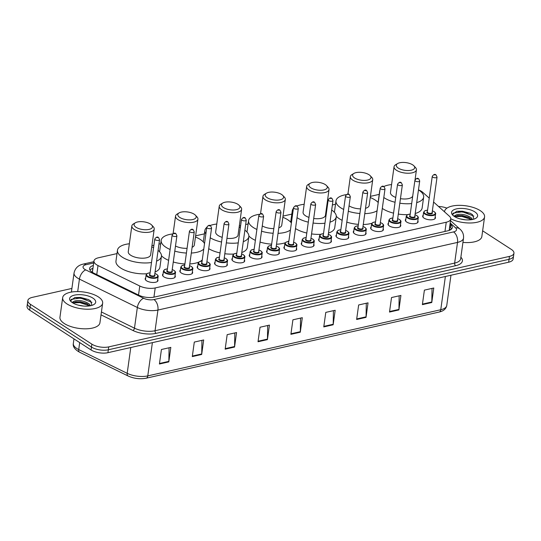 <?xml version="1.0" encoding="UTF-8"?>
<svg xmlns="http://www.w3.org/2000/svg" width="541" height="541" viewBox="0 0 541 541"><rect width="100%" height="100%" fill="white"/><g stroke="black" fill="none" stroke-linecap="round" stroke-linejoin="round"><path stroke-width="0.81" d="M417.841 220.823A6.458 2.705 -172.1 0 1 418.112 221.81A6.458 2.705 -172.1 0 1 413.655 223.744A6.458 2.705 -172.1 0 1 406.71 222.053A6.458 2.705 -172.1 0 1 405.324 220.038A6.458 2.705 -172.1 0 1 405.851 219.159M400.502 224.738A6.458 2.705 -172.1 0 1 400.773 225.725A6.458 2.705 -172.1 0 1 396.316 227.66A6.458 2.705 -172.1 0 1 389.364 225.969A6.458 2.705 -172.1 0 1 387.978 223.954A6.458 2.705 -172.1 0 1 388.512 223.075M383.156 228.654A6.458 2.705 -172.1 0 1 383.427 229.641A6.458 2.705 -172.1 0 1 378.971 231.575A6.458 2.705 -172.1 0 1 372.025 229.884A6.458 2.705 -172.1 0 1 370.639 227.869A6.458 2.705 -172.1 0 1 371.167 226.99M365.817 232.569A6.458 2.705 -172.1 0 1 366.088 233.556A6.458 2.705 -172.1 0 1 361.631 235.497A6.458 2.705 -172.1 0 1 354.68 233.8A6.458 2.705 -172.1 0 1 353.293 231.785A6.458 2.705 -172.1 0 1 353.821 230.906M348.472 236.485A6.458 2.705 -172.1 0 1 348.742 237.472A6.458 2.705 -172.1 0 1 344.286 239.413A6.458 2.705 -172.1 0 1 337.341 237.715A6.458 2.705 -172.1 0 1 335.954 235.7A6.458 2.705 -172.1 0 1 336.482 234.821M331.126 240.4A6.458 2.705 -172.1 0 1 331.396 241.394A6.458 2.705 -172.1 0 1 326.94 243.328A6.458 2.705 -172.1 0 1 319.995 241.638A6.458 2.705 -172.1 0 1 318.608 239.616A6.458 2.705 -172.1 0 1 319.136 238.737M313.787 244.316A6.458 2.705 -172.1 0 1 314.057 245.31A6.458 2.705 -172.1 0 1 309.601 247.244A6.458 2.705 -172.1 0 1 302.649 245.553A6.458 2.705 -172.1 0 1 301.263 243.531A6.458 2.705 -172.1 0 1 301.797 242.652M296.441 248.231A6.458 2.705 -172.1 0 1 296.711 249.225A6.458 2.705 -172.1 0 1 292.255 251.159A6.458 2.705 -172.1 0 1 285.31 249.469A6.458 2.705 -172.1 0 1 283.924 247.447A6.458 2.705 -172.1 0 1 284.451 246.568M279.102 252.153A6.458 2.705 -172.1 0 1 279.372 253.141A6.458 2.705 -172.1 0 1 274.916 255.075A6.458 2.705 -172.1 0 1 267.964 253.384A6.458 2.705 -172.1 0 1 266.578 251.362A6.458 2.705 -172.1 0 1 267.112 250.483M261.756 256.069A6.458 2.705 -172.1 0 1 262.027 257.056A6.458 2.705 -172.1 0 1 257.57 258.99A6.458 2.705 -172.1 0 1 250.625 257.3A6.458 2.705 -172.1 0 1 249.239 255.278A6.458 2.705 -172.1 0 1 249.766 254.405M244.417 259.984A6.458 2.705 -172.1 0 1 244.688 260.972A6.458 2.705 -172.1 0 1 240.231 262.906A6.458 2.705 -172.1 0 1 233.279 261.215A6.458 2.705 -172.1 0 1 231.893 259.193A6.458 2.705 -172.1 0 1 232.42 258.321M227.071 263.9A6.458 2.705 -172.1 0 1 227.342 264.887A6.458 2.705 -172.1 0 1 222.885 266.821A6.458 2.705 -172.1 0 1 215.94 265.131A6.458 2.705 -172.1 0 1 214.554 263.115A6.458 2.705 -172.1 0 1 215.081 262.236M209.725 267.815A6.458 2.705 -172.1 0 1 209.996 268.803A6.458 2.705 -172.1 0 1 205.539 270.737A6.458 2.705 -172.1 0 1 198.594 269.046A6.458 2.705 -172.1 0 1 197.208 267.031A6.458 2.705 -172.1 0 1 197.736 266.152M192.386 271.731A6.458 2.705 -172.1 0 1 192.657 272.718A6.458 2.705 -172.1 0 1 188.2 274.652A6.458 2.705 -172.1 0 1 181.249 272.962A6.458 2.705 -172.1 0 1 179.862 270.946A6.458 2.705 -172.1 0 1 180.396 270.067M175.041 275.646A6.458 2.705 -172.1 0 1 175.311 276.634A6.458 2.705 -172.1 0 1 170.855 278.568A6.458 2.705 -172.1 0 1 163.909 276.877A6.458 2.705 -172.1 0 1 162.523 274.862A6.458 2.705 -172.1 0 1 163.051 273.983M157.702 279.562A6.458 2.705 -172.1 0 1 157.972 280.549A6.458 2.705 -172.1 0 1 153.516 282.483A6.458 2.705 -172.1 0 1 146.564 280.793A6.458 2.705 -172.1 0 1 145.177 278.777A6.458 2.705 -172.1 0 1 145.712 277.898M435.187 216.907A6.458 2.705 -172.1 0 1 435.458 217.895A6.458 2.705 -172.1 0 1 431.001 219.829A6.458 2.705 -172.1 0 1 424.056 218.138A6.458 2.705 -172.1 0 1 422.663 216.123A6.458 2.705 -172.1 0 1 423.197 215.244M429.236 198.141L422.663 192.251A12.105 5.079 7.9 0 0 421.507 191.372A12.105 5.079 7.9 0 0 418.47 189.877A22.195 9.312 -172.1 0 1 418.883 190.168A22.195 9.312 -172.1 0 1 423.65 197.107A22.195 9.312 -172.1 0 1 416.698 202.625M92.565 271.413L92.525 272.955M449.186 230.412A12.105 9.332 -48.1 0 0 449.158 230.405L450.741 219.037A12.105 5.079 7.9 0 0 449.3 216.13L433.584 202.036M117.005 253.587L98.476 257.766A12.105 5.079 7.9 0 0 93.972 260.958A12.105 5.079 7.9 0 0 98.016 265.557L139.774 286.02A12.105 5.079 7.9 0 0 155.213 287.94L446.244 222.229A12.105 5.079 7.9 0 0 450.741 219.037M379.214 194.375L370.423 196.363M335.515 204.248L332.384 204.951M327.332 206.094L326.717 206.229M291.809 214.114L283.017 216.096M248.109 223.981L245.668 224.529M240.617 225.671L239.318 225.969M204.41 233.847L195.612 235.835M160.704 243.714L158.953 244.113M153.908 245.249L151.913 245.702M482.64 230.818L511.353 249.428A12.105 5.079 -172.1 0 1 513.95 253.208A12.105 5.079 -172.1 0 1 509.446 256.4L108.741 346.882A12.105 5.079 -172.1 0 1 91.862 344.144L30.458 304.333A12.105 5.079 -172.1 0 1 27.855 300.553A12.105 5.079 -172.1 0 1 32.359 297.361L71.899 288.434M438.514 206.459A12.105 5.079 -172.1 0 1 446.934 208.129M27.855 300.553L27.05 306.355A12.105 5.079 -172.1 0 0 29.647 310.142L91.057 349.953A12.105 5.079 -172.1 0 0 107.936 352.685L508.641 262.209A12.105 5.079 -172.1 0 0 513.145 259.017L513.544 256.116A12.105 5.079 -172.1 0 1 509.047 259.301L108.342 349.784A12.105 5.079 -172.1 0 1 91.463 347.052L30.053 307.241A12.105 5.079 -172.1 0 1 27.456 303.454A12.105 5.079 -172.1 0 0 30.053 307.241L91.463 347.052A12.105 5.079 -172.1 0 0 108.342 349.784L509.047 259.301A12.105 5.079 -172.1 0 0 513.544 256.116L513.95 253.208M93.343 265.482A12.105 5.079 7.9 0 0 89.61 268.478A12.105 5.079 7.9 0 0 93.654 273.07L138.767 295.176A12.105 5.079 7.9 0 0 154.205 297.104L447.779 230.811A12.105 5.079 7.9 0 0 452.283 227.619A12.105 5.079 7.9 0 0 450.842 224.711L450.051 224.008M89.921 270A12.105 5.079 -172.1 0 1 92.944 268.383M449.652 226.909L450.437 227.612A12.105 5.079 -172.1 0 1 451.573 228.999M225.157 349.168L227.173 334.656L236.559 332.539L234.551 347.052L225.157 349.168M192.285 356.593L194.3 342.081L203.693 339.958L201.678 354.47L192.285 356.593M159.419 364.012L161.428 349.5L170.821 347.383L168.806 361.895L159.419 364.012M323.768 326.906L325.783 312.387L335.17 310.27L333.161 324.783L323.768 326.906M356.634 319.481L358.649 304.968L368.042 302.845L366.027 317.364L356.634 319.481M389.506 312.062L391.522 297.543L400.915 295.427L398.9 309.939L389.506 312.062M422.379 304.637L424.394 290.125L433.781 288.001L431.772 302.52L422.379 304.637M258.023 341.75L260.038 327.237L269.432 325.114L267.416 339.626L258.023 341.75M290.896 334.324L292.911 319.812L302.304 317.689L300.289 332.208L290.896 334.324M300.546 318.088L300.329 331.68A3.226 1.954 77.3 0 1 300.289 332.208M267.68 325.513L267.457 339.106A3.226 1.954 77.3 0 1 267.416 339.626M432.029 288.4L431.806 301.993A3.226 1.954 77.3 0 1 431.772 302.52M399.157 295.819L398.94 309.418A3.226 1.954 77.3 0 1 398.9 309.939M366.291 303.244L366.068 316.837A3.226 1.954 77.3 0 1 366.027 317.364M333.418 310.662L333.195 324.262A3.226 1.954 77.3 0 1 333.161 324.783M169.069 347.775L168.846 361.368A3.226 1.954 77.3 0 1 168.806 361.895M201.935 340.357L201.719 353.949A3.226 1.954 77.3 0 1 201.678 354.47M234.808 332.931L234.584 346.524A3.226 1.954 77.3 0 1 234.551 347.052M444.56 211.876A20.179 8.467 -172.1 0 1 444.594 211.396A20.179 8.467 -172.1 0 1 458.525 205.35A20.179 8.467 -172.1 0 1 480.232 210.632A20.179 8.467 -172.1 0 1 484.567 216.941A20.179 8.467 -172.1 0 1 471.921 222.939A20.179 8.467 -172.1 0 1 450.761 218.767M455.333 216.583L461.798 216.4L471.759 219.632L468.567 217.36L462.487 215.589L457.645 215.602L455.082 216.9M472.591 219.47L470.961 217.577C466.024 214.567 461.236 213.627 456.597 214.77A9.123 3.828 -172.1 0 0 455.042 216.542A9.123 3.828 -172.1 0 0 455.028 216.873M465.564 219.829L460.148 218.895M473.875 219.132L472.476 214.621L470.115 213.195L456.854 211.247L452.648 214.297L453.23 215.622M474.788 211.862A13.16 5.518 -172.1 0 1 475.789 218.3A13.16 5.518 -172.1 0 1 454.372 216.474A13.16 5.518 -172.1 0 1 452.675 215.088A13.16 5.518 -172.1 0 1 457.787 208.643A13.16 5.518 -172.1 0 1 474.788 211.862M453.919 216.163L456.597 214.77M484.567 216.941L481.848 236.532A20.179 8.467 -172.1 0 1 462.934 242.402M469.277 217.732L461.872 215.825L456.908 215.771M470.42 213.35L462.514 211.22L456.705 211.274M473.889 216.116L462.433 211.795L453.311 213.107L452.661 213.938M398.291 168.109A9.285 3.895 -172.1 0 1 397.588 163.571A9.285 3.895 -172.1 0 1 412.695 164.856A9.285 3.895 -172.1 0 1 413.892 165.83A9.285 3.895 -172.1 0 1 410.288 170.381A9.285 3.895 -172.1 0 1 398.291 168.109M413.892 165.83L415.468 167.507A11.3 4.741 -172.1 0 1 416.435 169.847A11.3 4.741 -172.1 0 1 408.631 173.235A11.3 4.741 -172.1 0 1 396.472 170.273A11.3 4.741 -172.1 0 1 394.051 166.743A11.3 4.741 -172.1 0 1 395.613 164.748L397.588 163.571M394.051 166.743L390.474 192.508A11.3 4.741 7.9 0 0 392.901 196.038A11.3 4.741 7.9 0 0 395.735 197.438M395.065 202.26A22.195 9.312 -172.1 0 1 384.448 197.945A22.195 9.312 -172.1 0 1 383.812 197.519M379.681 192.075A22.195 9.312 -172.1 0 1 379.681 191.007A22.195 9.312 -172.1 0 1 379.971 189.979M383.752 186.557A22.195 9.312 -172.1 0 1 391.576 184.569M393.557 213.14A22.195 9.312 -172.1 0 1 382.94 208.833A22.195 9.312 -172.1 0 1 382.304 208.4M378.132 202.456A22.195 9.312 -172.1 0 1 378.173 201.894L379.681 191.007M400.455 198.669A11.3 4.741 7.9 0 0 412.715 196.126M411.681 203.558A22.195 9.312 -172.1 0 1 399.826 203.2M423.65 197.107L422.142 207.994A22.195 9.312 -172.1 0 1 415.19 213.512M407.616 214.621A22.195 9.312 -172.1 0 1 398.311 214.087M354.592 177.975A9.285 3.895 -172.1 0 1 353.882 173.438A9.285 3.895 -172.1 0 1 368.989 174.723A9.285 3.895 -172.1 0 1 370.193 175.697A9.285 3.895 -172.1 0 1 366.588 180.248A9.285 3.895 -172.1 0 1 354.592 177.975M370.193 175.697L371.768 177.374A11.3 4.741 -172.1 0 1 372.729 179.713A11.3 4.741 -172.1 0 1 364.932 183.101A11.3 4.741 -172.1 0 1 352.773 180.146A11.3 4.741 -172.1 0 1 350.345 176.609A11.3 4.741 -172.1 0 1 351.914 174.615L353.882 173.438M349.06 205.817A11.3 4.741 7.9 0 0 349.195 205.905A11.3 4.741 7.9 0 0 360.549 208.867M343.67 209.435A22.195 9.312 -172.1 0 1 340.749 207.812A22.195 9.312 -172.1 0 1 335.981 200.873A22.195 9.312 -172.1 0 1 346.287 194.638M370.26 197.539A22.195 9.312 -172.1 0 1 375.183 200.042A22.195 9.312 -172.1 0 1 378.227 202.557M342.162 220.322A22.195 9.312 -172.1 0 1 339.234 218.699A22.195 9.312 -172.1 0 1 336.286 216.278M334.433 212.329A22.195 9.312 -172.1 0 1 334.466 211.761L335.981 200.873M365.513 208.319A11.3 4.741 7.9 0 0 369.158 205.479L372.729 179.713M377.084 210.76A22.195 9.312 -172.1 0 1 364.776 213.627M359.907 213.492A22.195 9.312 -172.1 0 1 348.309 211.26M375.576 221.648A22.195 9.312 -172.1 0 1 375.089 221.938M371.856 223.271A22.195 9.312 -172.1 0 1 363.268 224.508M358.399 224.38A22.195 9.312 -172.1 0 1 346.795 222.141M310.886 187.842A9.285 3.895 -172.1 0 1 310.182 183.304A9.285 3.895 -172.1 0 1 325.29 184.589A9.285 3.895 -172.1 0 1 326.487 185.57A9.285 3.895 -172.1 0 1 322.882 190.114A9.285 3.895 -172.1 0 1 310.886 187.842M326.487 185.57L328.062 187.24A11.3 4.741 -172.1 0 1 329.029 189.587A11.3 4.741 -172.1 0 1 321.232 192.968A11.3 4.741 -172.1 0 1 309.073 190.013A11.3 4.741 -172.1 0 1 306.646 186.476A11.3 4.741 -172.1 0 1 308.214 184.488L310.182 183.304M306.646 186.476L303.068 212.241A11.3 4.741 7.9 0 0 305.496 215.771A11.3 4.741 7.9 0 0 308.965 217.401M308.309 222.148A22.195 9.312 -172.1 0 1 297.043 217.685A22.195 9.312 -172.1 0 1 297.016 217.665M292.735 213.316A22.195 9.312 -172.1 0 1 292.275 210.747A22.195 9.312 -172.1 0 1 293.418 208.393M296.86 206.06A22.195 9.312 -172.1 0 1 304.17 204.302M326.554 207.413A22.195 9.312 -172.1 0 1 327.122 207.643M306.794 233.036A22.195 9.312 -172.1 0 1 295.535 228.566A22.195 9.312 -172.1 0 1 295.508 228.552M290.733 222.195A22.195 9.312 -172.1 0 1 290.767 221.627L292.275 210.747M313.699 218.503A11.3 4.741 7.9 0 0 325.452 215.345L329.029 189.587M331.674 210.036A22.195 9.312 -172.1 0 1 336.245 216.846A22.195 9.312 -172.1 0 1 329.996 222.155M324.958 223.217A22.195 9.312 -172.1 0 1 313.077 223.027M336.245 216.846L334.737 227.727A22.195 9.312 -172.1 0 1 328.482 233.036M320.63 234.341A22.195 9.312 -172.1 0 1 311.562 233.915M267.186 197.708A9.285 3.895 -172.1 0 1 266.483 193.171A9.285 3.895 -172.1 0 1 281.584 194.462A9.285 3.895 -172.1 0 1 282.787 195.436A9.285 3.895 -172.1 0 1 279.183 199.981A9.285 3.895 -172.1 0 1 267.186 197.708M282.787 195.436L284.363 197.107A11.3 4.741 -172.1 0 1 285.33 199.453A11.3 4.741 -172.1 0 1 277.526 202.841A11.3 4.741 -172.1 0 1 265.367 199.879A11.3 4.741 -172.1 0 1 262.946 196.349A11.3 4.741 -172.1 0 1 264.508 194.354L266.483 193.171M256.894 229.458A22.195 9.312 -172.1 0 1 253.344 227.551A22.195 9.312 -172.1 0 1 248.576 220.613A22.195 9.312 -172.1 0 1 259.497 214.29M282.855 217.279A22.195 9.312 -172.1 0 1 287.778 219.774A22.195 9.312 -172.1 0 1 291.389 222.993M255.386 240.346A22.195 9.312 -172.1 0 1 251.829 238.432A22.195 9.312 -172.1 0 1 248.88 236.018M247.027 232.062A22.195 9.312 -172.1 0 1 247.068 231.494L248.576 220.613M262.27 225.935A11.3 4.741 7.9 0 0 273.814 228.606M278.804 227.835A11.3 4.741 7.9 0 0 281.753 225.212L285.33 199.453M290.422 229.979A22.195 9.312 -172.1 0 1 278.047 233.34M273.164 233.272A22.195 9.312 -172.1 0 1 261.54 231.196M288.908 240.867A22.195 9.312 -172.1 0 1 287.839 241.584M285.215 242.76A22.195 9.312 -172.1 0 1 276.532 244.228M271.656 244.16A22.195 9.312 -172.1 0 1 260.032 242.077M223.487 207.582A9.285 3.895 -172.1 0 1 222.777 203.037A9.285 3.895 -172.1 0 1 237.884 204.329A9.285 3.895 -172.1 0 1 239.088 205.303A9.285 3.895 -172.1 0 1 235.477 209.847A9.285 3.895 -172.1 0 1 223.487 207.582M239.088 205.303L240.657 206.973A11.3 4.741 -172.1 0 1 241.624 209.32A11.3 4.741 -172.1 0 1 233.827 212.708A11.3 4.741 -172.1 0 1 221.668 209.746A11.3 4.741 -172.1 0 1 219.24 206.216A11.3 4.741 -172.1 0 1 220.809 204.221L222.777 203.037M219.24 206.216L215.67 231.974A11.3 4.741 7.9 0 0 218.091 235.511A11.3 4.741 7.9 0 0 222.202 237.343M205.871 233.976A22.195 9.312 -172.1 0 1 204.877 230.48A22.195 9.312 -172.1 0 1 206.784 227.382M209.976 225.583A22.195 9.312 -172.1 0 1 216.765 224.042M239.149 227.146A22.195 9.312 -172.1 0 1 240.346 227.646M203.328 241.928A22.195 9.312 -172.1 0 1 203.362 241.367L204.877 230.48M226.956 238.317A11.3 4.741 7.9 0 0 238.054 235.085L241.624 209.32M244.884 230.189A22.195 9.312 -172.1 0 1 248.84 236.579A22.195 9.312 -172.1 0 1 243.294 241.651M238.236 242.862A22.195 9.312 -172.1 0 1 226.327 242.848M221.553 242.03A22.195 9.312 -172.1 0 1 210.226 237.783M248.84 236.579L247.332 247.467A22.195 9.312 -172.1 0 1 241.78 252.532M233.705 254.047A22.195 9.312 -172.1 0 1 224.813 253.736M220.038 252.918A22.195 9.312 -172.1 0 1 208.718 248.671M179.781 217.448A9.285 3.895 -172.1 0 1 179.078 212.911A9.285 3.895 -172.1 0 1 194.185 214.195A9.285 3.895 -172.1 0 1 195.382 215.169A9.285 3.895 -172.1 0 1 191.778 219.72A9.285 3.895 -172.1 0 1 179.781 217.448M195.382 215.169L196.958 216.846A11.3 4.741 -172.1 0 1 197.925 219.186A11.3 4.741 -172.1 0 1 190.128 222.574A11.3 4.741 -172.1 0 1 177.969 219.612A11.3 4.741 -172.1 0 1 175.541 216.082A11.3 4.741 -172.1 0 1 177.11 214.087L179.078 212.911M170.117 249.475A22.195 9.312 -172.1 0 1 165.938 247.284A22.195 9.312 -172.1 0 1 161.171 240.346A22.195 9.312 -172.1 0 1 172.701 233.949M195.45 237.012A22.195 9.312 -172.1 0 1 200.373 239.507A22.195 9.312 -172.1 0 1 204.539 243.585M168.609 260.356A22.195 9.312 -172.1 0 1 164.43 258.172A22.195 9.312 -172.1 0 1 161.475 255.751M159.622 251.795A22.195 9.312 -172.1 0 1 159.663 251.234L161.171 240.346M175.487 246.006A11.3 4.741 7.9 0 0 187.078 248.319M192.109 247.291A11.3 4.741 7.9 0 0 194.347 244.951L197.925 219.186M203.781 249.043A22.195 9.312 -172.1 0 1 191.311 253.046M186.422 253.046A22.195 9.312 -172.1 0 1 174.777 251.119M202.266 259.923A22.195 9.312 -172.1 0 1 200.495 261.283M198.635 262.189A22.195 9.312 -172.1 0 1 189.803 263.927M184.914 263.934A22.195 9.312 -172.1 0 1 173.269 262.006M136.082 227.315A9.285 3.895 -172.1 0 1 135.378 222.777A9.285 3.895 -172.1 0 1 150.479 224.062A9.285 3.895 -172.1 0 1 151.683 225.036A9.285 3.895 -172.1 0 1 148.078 229.587A9.285 3.895 -172.1 0 1 136.082 227.315M151.683 225.036L153.259 226.713A11.3 4.741 -172.1 0 1 154.219 229.053A11.3 4.741 -172.1 0 1 146.422 232.441A11.3 4.741 -172.1 0 1 134.263 229.479A11.3 4.741 -172.1 0 1 131.835 225.949A11.3 4.741 -172.1 0 1 133.404 223.954L135.378 222.777M131.835 225.949L128.264 251.714A11.3 4.741 7.9 0 0 130.692 255.244A11.3 4.741 7.9 0 0 142.851 258.206A11.3 4.741 7.9 0 0 150.648 254.818L154.219 229.053M151.514 262.493A22.195 9.312 -172.1 0 1 122.239 257.151A22.195 9.312 -172.1 0 1 117.471 250.213A22.195 9.312 -172.1 0 1 129.367 243.775M151.751 246.879A22.195 9.312 -172.1 0 1 153.57 247.67M146.821 273.753A22.195 9.312 -172.1 0 1 120.724 268.038A22.195 9.312 -172.1 0 1 115.963 261.1L117.471 250.213M158.08 250.382A22.195 9.312 -172.1 0 1 161.441 256.319A22.195 9.312 -172.1 0 1 156.592 261.114M161.441 256.319L159.926 267.2A22.195 9.312 -172.1 0 1 155.084 271.995M67.01 303.941A20.179 8.467 -172.1 0 1 62.675 297.631A20.179 8.467 -172.1 0 1 76.599 291.585A20.179 8.467 -172.1 0 1 98.313 296.874A20.179 8.467 -172.1 0 1 102.648 303.176A20.179 8.467 -172.1 0 1 88.724 309.222A20.179 8.467 -172.1 0 1 67.01 303.941M102.648 303.176L99.929 322.774A20.179 8.467 -172.1 0 1 86.005 328.82A20.179 8.467 -172.1 0 1 64.291 323.532A20.179 8.467 -172.1 0 1 59.956 317.229L62.675 297.631M73.407 302.825L79.872 302.635L89.84 305.868L86.641 303.602L80.562 301.831L75.726 301.844L73.163 303.136M90.672 305.712L89.042 303.812C84.105 300.803 79.317 299.87 74.678 301.012A9.123 3.828 -172.1 0 0 73.123 302.777A9.123 3.828 -172.1 0 0 73.109 303.109M83.645 306.064L78.222 305.131M91.95 305.374L90.557 300.864L88.197 299.437L74.935 297.489L70.729 300.532L71.311 301.858M92.869 298.098A13.16 5.518 -172.1 0 1 93.87 304.536A13.16 5.518 -172.1 0 1 72.453 302.71A13.16 5.518 -172.1 0 1 70.749 301.33A13.16 5.518 -172.1 0 1 75.862 294.879A13.16 5.518 -172.1 0 1 92.869 298.098M72 302.399L74.678 301.012M87.358 303.968L79.953 302.061L74.989 302.006M88.501 299.586L80.595 297.455L74.786 297.516M91.97 302.351L80.514 298.03L71.392 299.349L70.736 300.181M92.667 270.378A4.037 1.691 7.9 0 0 92.531 271.352M92.829 269.188A12.105 7.337 -102.7 0 0 91.686 268.836M444.959 231.447L446.244 222.229M153.935 297.158L155.213 287.94M138.523 295.061L139.774 286.02M96.758 274.591L98.016 265.557M93.694 262.98L86.046 264.705A8.068 3.388 7.9 0 0 84.775 269.357A8.068 3.388 7.9 0 0 85.735 269.898L143.656 298.28A8.068 3.388 7.9 0 0 153.948 299.558L453.534 231.913A8.068 3.388 7.9 0 0 455.569 227.849L450.193 223.02M453.534 231.913A8.068 4.896 77.3 0 1 457.517 242.409L454.65 263.088A16.142 6.769 7.9 0 0 460.648 258.835L463.522 238.155A16.142 6.769 -172.1 0 1 457.517 242.409L157.931 310.054A16.142 6.769 -172.1 0 1 137.346 307.491L79.432 279.109A16.142 6.769 -172.1 0 1 77.505 278.027A16.142 6.769 -172.1 0 1 74.043 272.982L71.392 292.072M77.701 291.579L79.432 279.109A8.068 4.524 -63.9 0 1 85.735 269.898M460.878 257.191A18.157 7.615 -172.1 0 1 455.644 265.712L156.058 333.357A18.157 7.615 -172.1 0 1 132.903 330.477L101.025 314.855M509.446 256.4L508.641 262.209M30.458 304.333L29.647 310.142M91.862 344.144L91.057 349.953M108.741 346.882L107.936 352.685M143.656 298.28A8.068 4.524 -63.9 0 0 137.346 307.491L134.479 328.171A16.142 6.769 7.9 0 0 155.057 330.734L454.65 263.088A2.015 1.224 -102.7 0 0 455.644 265.712M101.424 311.974L134.479 328.171A2.015 1.129 116.1 0 1 132.903 330.477M153.948 299.558A8.068 4.896 77.3 0 1 157.931 310.054L155.057 330.734A2.015 1.224 -102.7 0 0 156.058 333.357M455.569 227.849A8.068 6.221 -48.1 0 1 459.951 229.093L450.525 220.64M93.87 261.695L83.26 264.089A8.068 4.896 77.3 0 1 86.046 264.705M450.437 227.612L450.842 224.711M445.378 276.492L440.766 309.729A4.037 2.448 77.3 0 1 439.157 312.049L146.165 378.206A4.037 2.448 -102.7 0 0 147.774 375.887L440.766 309.729A16.142 6.769 7.9 0 0 446.765 305.476C446.088 308.87 443.552 311.061 439.157 312.049M146.165 378.206C139.991 379.342 133.952 378.599 128.061 375.968A4.037 2.259 -63.9 0 1 127.189 373.324A16.142 6.769 7.9 0 0 147.774 375.887L152.386 342.649M128.061 375.968L79.595 352.218A4.037 2.259 -63.9 0 1 78.722 349.574L127.189 373.324L130.766 347.532M79.595 352.218C74.807 349.554 72.717 346.632 73.333 343.447A16.142 6.769 7.9 0 0 78.722 349.574L79.689 342.581M290.97 333.797L300.329 331.68M323.843 326.372L333.195 324.262M356.708 318.953L366.068 316.837M389.581 311.528L398.94 309.418M422.453 304.11L431.806 301.993M258.098 341.215L267.457 339.106M225.232 348.641L234.584 346.524M192.359 356.059L201.719 353.949M159.487 363.484L168.846 361.368M434.93 218.774L435.613 213.851A6.052 2.536 -172.1 0 1 431.434 215.663A6.052 2.536 -172.1 0 1 424.922 214.074A6.052 2.536 -172.1 0 1 423.617 212.187L424.834 210.767L427.566 210.158M427.559 210.199A5.647 2.367 7.9 0 0 425.28 213.641A5.647 2.367 7.9 0 0 433.158 214.919A5.647 2.367 7.9 0 0 434.051 211.666A5.647 2.367 7.9 0 0 432.36 210.868M432.151 212.383A2.827 1.183 -172.1 0 1 431.197 213.83A2.827 1.183 -172.1 0 1 427.471 213.147A2.827 1.183 -172.1 0 1 427.349 211.714M432.252 176.4L427.316 211.957A2.421 1.014 7.9 0 0 427.836 212.714A2.421 1.014 7.9 0 0 430.44 213.35A2.421 1.014 7.9 0 0 432.117 212.62L437.047 177.063A2.421 1.014 -172.1 0 1 435.377 177.786A2.421 1.014 -172.1 0 1 432.773 177.157A2.421 1.014 -172.1 0 1 432.252 176.4C433.666 174.33 434.937 173.857 436.06 174.966L437.047 177.063M435.214 174.844L434.592 174.986L435.214 174.844M417.584 222.689L418.267 217.766A6.052 2.536 -172.1 0 1 414.088 219.578A6.052 2.536 -172.1 0 1 407.576 217.989A6.052 2.536 -172.1 0 1 406.277 216.102L407.495 214.682L410.227 214.074M410.22 214.114A5.647 2.367 7.9 0 0 407.941 217.556A5.647 2.367 7.9 0 0 415.819 218.835A5.647 2.367 7.9 0 0 416.705 215.582A5.647 2.367 7.9 0 0 415.015 214.784M414.805 216.299A2.827 1.183 -172.1 0 1 413.851 217.746A2.827 1.183 -172.1 0 1 410.132 217.063A2.827 1.183 -172.1 0 1 410.01 215.629M414.906 180.315L409.977 215.873A2.421 1.014 7.9 0 0 410.497 216.63A2.421 1.014 7.9 0 0 413.101 217.266A2.421 1.014 7.9 0 0 414.771 216.542L419.708 180.978A2.421 1.014 -172.1 0 1 418.037 181.708A2.421 1.014 -172.1 0 1 415.427 181.073A2.421 1.014 -172.1 0 1 414.906 180.315C416.32 178.246 417.591 177.773 418.72 178.882L419.708 180.978M417.875 178.76L417.246 178.902L417.875 178.76M400.239 226.605L400.928 221.682A6.052 2.536 -172.1 0 1 396.749 223.494A6.052 2.536 -172.1 0 1 390.237 221.911A6.052 2.536 -172.1 0 1 388.932 220.018L390.149 218.598L392.881 217.989M392.874 218.03A5.647 2.367 7.9 0 0 390.595 221.472A5.647 2.367 7.9 0 0 398.474 222.75A5.647 2.367 7.9 0 0 399.359 219.497A5.647 2.367 7.9 0 0 397.676 218.699M397.459 220.214A2.827 1.183 -172.1 0 1 396.512 221.661A2.827 1.183 -172.1 0 1 392.786 220.978A2.827 1.183 -172.1 0 1 392.665 219.551M397.567 184.231L392.631 219.788A2.421 1.014 7.9 0 0 393.151 220.545A2.421 1.014 7.9 0 0 395.755 221.181A2.421 1.014 7.9 0 0 397.425 220.458L402.362 184.894A2.421 1.014 -172.1 0 1 400.692 185.624A2.421 1.014 -172.1 0 1 398.088 184.988A2.421 1.014 -172.1 0 1 397.567 184.231C398.981 182.161 400.245 181.688 401.375 182.797L402.362 184.894M400.529 182.675L399.9 182.817L400.529 182.675M382.9 230.52L383.583 225.597A6.052 2.536 -172.1 0 1 379.403 227.409A6.052 2.536 -172.1 0 1 372.891 225.827A6.052 2.536 -172.1 0 1 371.593 223.933L372.803 222.513L375.542 221.905M375.535 221.945A5.647 2.367 7.9 0 0 373.256 225.394A5.647 2.367 7.9 0 0 381.135 226.665A5.647 2.367 7.9 0 0 382.02 223.413A5.647 2.367 7.9 0 0 380.33 222.615M380.12 224.13A2.827 1.183 -172.1 0 1 379.167 225.577A2.827 1.183 -172.1 0 1 375.447 224.894A2.827 1.183 -172.1 0 1 375.326 223.467M380.222 188.146L375.292 223.704A2.421 1.014 7.9 0 0 375.806 224.461A2.421 1.014 7.9 0 0 378.416 225.097A2.421 1.014 7.9 0 0 380.086 224.373L385.023 188.809A2.421 1.014 -172.1 0 1 383.346 189.539A2.421 1.014 -172.1 0 1 380.742 188.904A2.421 1.014 -172.1 0 1 380.222 188.146C381.635 186.084 382.906 185.604 384.029 186.713L385.023 188.809M383.184 186.591L382.561 186.733L383.184 186.591M365.554 234.436L366.237 229.512A6.052 2.536 -172.1 0 1 362.064 231.325A6.052 2.536 -172.1 0 1 355.545 229.742A6.052 2.536 -172.1 0 1 354.247 227.849L355.464 226.429L358.196 225.82M358.189 225.861A5.647 2.367 7.9 0 0 355.91 229.31A5.647 2.367 7.9 0 0 363.789 230.581A5.647 2.367 7.9 0 0 364.675 227.328A5.647 2.367 7.9 0 0 362.984 226.53M362.774 228.045A2.827 1.183 -172.1 0 1 361.828 229.492A2.827 1.183 -172.1 0 1 358.101 228.809A2.827 1.183 -172.1 0 1 357.98 227.382M362.883 192.062L357.946 227.619A2.421 1.014 7.9 0 0 358.467 228.376A2.421 1.014 7.9 0 0 361.07 229.012A2.421 1.014 7.9 0 0 362.74 228.288L367.677 192.724A2.421 1.014 -172.1 0 1 366.007 193.455A2.421 1.014 -172.1 0 1 363.403 192.819A2.421 1.014 -172.1 0 1 362.883 192.062C364.289 189.999 365.56 189.519 366.69 190.628L367.677 192.724M365.844 190.513L365.216 190.648L365.844 190.513M348.215 238.351L348.898 233.428A6.052 2.536 -172.1 0 1 344.718 235.24A6.052 2.536 -172.1 0 1 338.206 233.658A6.052 2.536 -172.1 0 1 336.908 231.764L338.118 230.344L340.85 229.736M340.85 229.783A5.647 2.367 7.9 0 0 338.571 233.225A5.647 2.367 7.9 0 0 346.443 234.496A5.647 2.367 7.9 0 0 347.336 231.244A5.647 2.367 7.9 0 0 345.645 230.446M345.435 231.961A2.827 1.183 -172.1 0 1 344.482 233.408A2.827 1.183 -172.1 0 1 340.762 232.731A2.827 1.183 -172.1 0 1 340.634 231.298M345.537 195.977L340.6 231.534A2.421 1.014 7.9 0 0 341.121 232.292A2.421 1.014 7.9 0 0 343.731 232.928A2.421 1.014 7.9 0 0 345.401 232.204L350.331 196.647A2.421 1.014 -172.1 0 1 348.661 197.37A2.421 1.014 -172.1 0 1 346.057 196.735A2.421 1.014 -172.1 0 1 345.537 195.977C346.95 193.915 348.221 193.435 349.344 194.55L350.331 196.647M348.499 194.429L347.877 194.571L348.499 194.429M330.869 242.267L331.552 237.343A6.052 2.536 -172.1 0 1 327.373 239.156A6.052 2.536 -172.1 0 1 320.86 237.573A6.052 2.536 -172.1 0 1 319.562 235.68L320.779 234.26L323.511 233.651M323.504 233.698A5.647 2.367 7.9 0 0 321.226 237.141A5.647 2.367 7.9 0 0 329.104 238.412A5.647 2.367 7.9 0 0 329.99 235.159A5.647 2.367 7.9 0 0 328.299 234.361M328.089 235.876A2.827 1.183 -172.1 0 1 327.143 237.323A2.827 1.183 -172.1 0 1 323.417 236.647A2.827 1.183 -172.1 0 1 323.295 235.213M328.198 199.893L323.261 235.457A2.421 1.014 7.9 0 0 323.782 236.207A2.421 1.014 7.9 0 0 326.385 236.843A2.421 1.014 7.9 0 0 328.056 236.119L332.992 200.562A2.421 1.014 -172.1 0 1 331.322 201.286A2.421 1.014 -172.1 0 1 328.712 200.65A2.421 1.014 -172.1 0 1 328.198 199.893C329.604 197.83 330.876 197.35 332.005 198.466L332.992 200.562M331.16 198.344L330.531 198.486L331.16 198.344M313.53 246.182L314.213 241.259A6.052 2.536 -172.1 0 1 310.034 243.071A6.052 2.536 -172.1 0 1 303.521 241.489A6.052 2.536 -172.1 0 1 302.216 239.595L303.433 238.175L306.165 237.567M306.159 237.614A5.647 2.367 7.9 0 0 303.88 241.056A5.647 2.367 7.9 0 0 311.758 242.334A5.647 2.367 7.9 0 0 312.651 239.075A5.647 2.367 7.9 0 0 310.96 238.277M310.75 239.791A2.827 1.183 -172.1 0 1 309.797 241.239A2.827 1.183 -172.1 0 1 306.071 240.562A2.827 1.183 -172.1 0 1 305.949 239.129M310.852 203.808L305.915 239.372A2.421 1.014 7.9 0 0 306.436 240.13A2.421 1.014 7.9 0 0 309.039 240.759A2.421 1.014 7.9 0 0 310.717 240.035L315.646 204.478A2.421 1.014 -172.1 0 1 313.976 205.201A2.421 1.014 -172.1 0 1 311.373 204.566A2.421 1.014 -172.1 0 1 310.852 203.808C312.265 201.746 313.53 201.266 314.659 202.381L315.646 204.478M313.814 202.26L313.192 202.402L313.814 202.26M296.184 250.104L296.867 245.174A6.052 2.536 -172.1 0 1 292.688 246.994A6.052 2.536 -172.1 0 1 286.175 245.404A6.052 2.536 -172.1 0 1 284.877 243.511L286.094 242.097L288.826 241.482M288.82 241.529A5.647 2.367 7.9 0 0 286.541 244.972A5.647 2.367 7.9 0 0 294.419 246.25A5.647 2.367 7.9 0 0 295.305 242.99A5.647 2.367 7.9 0 0 293.614 242.192M293.405 243.707A2.827 1.183 -172.1 0 1 292.451 245.154A2.827 1.183 -172.1 0 1 288.732 244.478A2.827 1.183 -172.1 0 1 288.61 243.044M293.506 207.724L288.576 243.288A2.421 1.014 7.9 0 0 289.097 244.045A2.421 1.014 7.9 0 0 291.7 244.674A2.421 1.014 7.9 0 0 293.371 243.95L298.307 208.393A2.421 1.014 -172.1 0 1 296.637 209.117A2.421 1.014 -172.1 0 1 294.027 208.481A2.421 1.014 -172.1 0 1 293.506 207.724C294.919 205.661 296.191 205.181 297.32 206.297L298.307 208.393M296.475 206.175L295.846 206.317L296.475 206.175M278.838 254.02L279.528 249.09A6.052 2.536 -172.1 0 1 275.349 250.909A6.052 2.536 -172.1 0 1 268.836 249.32A6.052 2.536 -172.1 0 1 267.531 247.426L268.749 246.013L271.481 245.398M271.474 245.445A5.647 2.367 7.9 0 0 269.195 248.887A5.647 2.367 7.9 0 0 277.073 250.165A5.647 2.367 7.9 0 0 277.959 246.906A5.647 2.367 7.9 0 0 276.268 246.108M276.059 247.622A2.827 1.183 -172.1 0 1 275.112 249.07A2.827 1.183 -172.1 0 1 271.386 248.393A2.827 1.183 -172.1 0 1 271.264 246.96M276.167 211.639L271.23 247.203A2.421 1.014 7.9 0 0 271.751 247.961A2.421 1.014 7.9 0 0 274.355 248.596A2.421 1.014 7.9 0 0 276.025 247.866L280.962 212.309A2.421 1.014 -172.1 0 1 279.291 213.032A2.421 1.014 -172.1 0 1 276.688 212.397A2.421 1.014 -172.1 0 1 276.167 211.639C277.58 209.577 278.845 209.103 279.974 210.212L280.962 212.309M279.129 210.091L278.5 210.233L279.129 210.091M261.499 257.935L262.182 253.005A6.052 2.536 -172.1 0 1 258.003 254.825A6.052 2.536 -172.1 0 1 251.491 253.235A6.052 2.536 -172.1 0 1 250.192 251.342L251.403 249.928L254.142 249.313M254.135 249.36A5.647 2.367 7.9 0 0 251.856 252.803A5.647 2.367 7.9 0 0 259.734 254.081A5.647 2.367 7.9 0 0 260.62 250.821A5.647 2.367 7.9 0 0 258.929 250.023M258.72 251.545A2.827 1.183 -172.1 0 1 257.766 252.985A2.827 1.183 -172.1 0 1 254.047 252.309A2.827 1.183 -172.1 0 1 253.925 250.875M258.821 215.561L253.891 251.119A2.421 1.014 7.9 0 0 254.405 251.876A2.421 1.014 7.9 0 0 257.016 252.512A2.421 1.014 7.9 0 0 258.686 251.781L263.623 216.224A2.421 1.014 -172.1 0 1 261.945 216.948A2.421 1.014 -172.1 0 1 259.342 216.312A2.421 1.014 -172.1 0 1 258.821 215.561C260.235 213.492 261.506 213.019 262.628 214.128L263.623 216.224M261.783 214.006L261.161 214.148L261.783 214.006M244.153 261.851L244.836 256.928A6.052 2.536 -172.1 0 1 240.664 258.74A6.052 2.536 -172.1 0 1 234.145 257.151A6.052 2.536 -172.1 0 1 232.846 255.257L234.064 253.844L236.796 253.229M236.789 253.276A5.647 2.367 7.9 0 0 234.51 256.718A5.647 2.367 7.9 0 0 242.388 257.996A5.647 2.367 7.9 0 0 243.274 254.737A5.647 2.367 7.9 0 0 241.584 253.939M241.374 255.46A2.827 1.183 -172.1 0 1 240.427 256.907A2.827 1.183 -172.1 0 1 236.701 256.224A2.827 1.183 -172.1 0 1 236.579 254.791M241.482 219.477L236.545 255.034A2.421 1.014 7.9 0 0 237.066 255.792A2.421 1.014 7.9 0 0 239.67 256.427A2.421 1.014 7.9 0 0 241.34 255.697L246.277 220.14A2.421 1.014 -172.1 0 1 244.606 220.863A2.421 1.014 -172.1 0 1 242.003 220.234A2.421 1.014 -172.1 0 1 241.482 219.477C242.889 217.408 244.16 216.934 245.289 218.043L246.277 220.14M244.444 217.922L243.815 218.064L244.444 217.922M226.814 265.766L227.497 260.843A6.052 2.536 -172.1 0 1 223.318 262.656A6.052 2.536 -172.1 0 1 216.806 261.066A6.052 2.536 -172.1 0 1 215.507 259.18L216.718 257.759L219.45 257.151M219.443 257.191A5.647 2.367 7.9 0 0 217.171 260.634A5.647 2.367 7.9 0 0 225.042 261.912A5.647 2.367 7.9 0 0 225.935 258.659A5.647 2.367 7.9 0 0 224.245 257.861M224.035 259.376A2.827 1.183 -172.1 0 1 223.081 260.823A2.827 1.183 -172.1 0 1 219.362 260.14A2.827 1.183 -172.1 0 1 219.233 258.706M224.136 223.392L219.2 258.95A2.421 1.014 7.9 0 0 219.72 259.707A2.421 1.014 7.9 0 0 222.331 260.343A2.421 1.014 7.9 0 0 224.001 259.612L228.931 224.055A2.421 1.014 -172.1 0 1 227.261 224.779A2.421 1.014 -172.1 0 1 224.657 224.15A2.421 1.014 -172.1 0 1 224.136 223.392C225.55 221.323 226.821 220.85 227.944 221.959L228.931 224.055M227.098 221.837L226.476 221.979L227.098 221.837M209.468 269.682L210.151 264.759A6.052 2.536 -172.1 0 1 205.972 266.571A6.052 2.536 -172.1 0 1 199.46 264.982A6.052 2.536 -172.1 0 1 198.162 263.095L199.379 261.675L202.111 261.066M202.104 261.107A5.647 2.367 7.9 0 0 199.825 264.549A5.647 2.367 7.9 0 0 207.703 265.827A5.647 2.367 7.9 0 0 208.589 262.574A5.647 2.367 7.9 0 0 206.899 261.776M206.689 263.291A2.827 1.183 -172.1 0 1 205.736 264.738A2.827 1.183 -172.1 0 1 202.016 264.055A2.827 1.183 -172.1 0 1 201.894 262.622M206.79 227.308L201.861 262.865A2.421 1.014 7.9 0 0 202.381 263.623A2.421 1.014 7.9 0 0 204.985 264.258A2.421 1.014 7.9 0 0 206.655 263.535L211.592 227.971A2.421 1.014 -172.1 0 1 209.922 228.701A2.421 1.014 -172.1 0 1 207.311 228.065A2.421 1.014 -172.1 0 1 206.79 227.308C208.204 225.239 209.475 224.765 210.605 225.874L211.592 227.971M209.759 225.753L209.13 225.895L209.759 225.753M192.129 273.597L192.812 268.674A6.052 2.536 -172.1 0 1 188.633 270.486A6.052 2.536 -172.1 0 1 182.121 268.904A6.052 2.536 -172.1 0 1 180.816 267.011L182.033 265.59L184.765 264.982M184.758 265.022A5.647 2.367 7.9 0 0 182.479 268.464A5.647 2.367 7.9 0 0 190.358 269.743A5.647 2.367 7.9 0 0 191.25 266.49A5.647 2.367 7.9 0 0 189.56 265.692M189.35 267.207A2.827 1.183 -172.1 0 1 188.396 268.654A2.827 1.183 -172.1 0 1 184.67 267.971A2.827 1.183 -172.1 0 1 184.549 266.537M189.451 231.223L184.515 266.781A2.421 1.014 7.9 0 0 185.036 267.538A2.421 1.014 7.9 0 0 187.639 268.174A2.421 1.014 7.9 0 0 189.316 267.45L194.246 231.886A2.421 1.014 -172.1 0 1 192.576 232.616A2.421 1.014 -172.1 0 1 189.972 231.981A2.421 1.014 -172.1 0 1 189.451 231.223C190.865 229.154 192.129 228.681 193.259 229.79L194.246 231.886M192.413 229.668L191.785 229.81L192.413 229.668M174.784 277.513L175.467 272.59A6.052 2.536 -172.1 0 1 171.287 274.402A6.052 2.536 -172.1 0 1 164.775 272.82A6.052 2.536 -172.1 0 1 163.477 270.926L164.687 269.506L167.426 268.897M167.419 268.938A5.647 2.367 7.9 0 0 165.14 272.38A5.647 2.367 7.9 0 0 173.019 273.658A5.647 2.367 7.9 0 0 173.904 270.405A5.647 2.367 7.9 0 0 172.214 269.607M172.004 271.122A2.827 1.183 -172.1 0 1 171.051 272.569A2.827 1.183 -172.1 0 1 167.331 271.886A2.827 1.183 -172.1 0 1 167.21 270.459M172.106 235.139L167.176 270.696A2.421 1.014 7.9 0 0 167.696 271.454A2.421 1.014 7.9 0 0 170.3 272.089A2.421 1.014 7.9 0 0 171.97 271.366L176.907 235.802A2.421 1.014 -172.1 0 1 175.237 236.532A2.421 1.014 -172.1 0 1 172.626 235.896A2.421 1.014 -172.1 0 1 172.106 235.139C173.519 233.076 174.79 232.596 175.92 233.705L176.907 235.802M175.074 233.584L174.445 233.726L175.074 233.584M157.438 281.428L158.121 276.505A6.052 2.536 -172.1 0 1 153.948 278.317A6.052 2.536 -172.1 0 1 147.429 276.735A6.052 2.536 -172.1 0 1 146.131 274.842L147.348 273.421L150.08 272.813M150.073 272.853A5.647 2.367 7.9 0 0 147.794 276.302A5.647 2.367 7.9 0 0 155.673 277.574A5.647 2.367 7.9 0 0 156.559 274.321A5.647 2.367 7.9 0 0 154.868 273.523M154.658 275.038A2.827 1.183 -172.1 0 1 153.712 276.485A2.827 1.183 -172.1 0 1 149.985 275.802A2.827 1.183 -172.1 0 1 149.864 274.375M154.767 239.054L149.83 274.612A2.421 1.014 7.9 0 0 150.351 275.369A2.421 1.014 7.9 0 0 152.954 276.005A2.421 1.014 7.9 0 0 154.625 275.281L159.561 239.717A2.421 1.014 -172.1 0 1 157.891 240.447A2.421 1.014 -172.1 0 1 155.287 239.812A2.421 1.014 -172.1 0 1 154.767 239.054C156.18 236.992 157.445 236.512 158.574 237.621L159.561 239.717M157.729 237.499L157.1 237.641L157.729 237.499M450.579 229.769L449.402 228.715M92.464 271.853L93.972 260.958M463.522 238.155C463.86 234.557 462.677 231.541 459.951 229.093M83.26 264.089C78.222 265.171 75.152 268.133 74.043 272.982M73.333 343.447L73.968 338.869M446.765 305.476L450.964 275.234M444.594 211.396L444.533 211.849M416.435 169.847L415.055 179.788M350.345 176.609L347.917 194.118M262.946 196.349L260.525 213.763M175.541 216.082L173.106 233.624M432.367 210.821L434.22 211.687C435.458 212.748 435.924 213.465 435.613 213.851M423.617 212.187L422.934 217.11M415.021 214.736L416.874 215.602C418.112 216.664 418.578 217.381 418.267 217.766M406.277 216.102L405.594 221.026M397.676 218.652L399.528 219.518C400.773 220.579 401.239 221.303 400.928 221.682M388.932 220.018L388.249 224.941M380.337 222.567L382.189 223.433C383.427 224.495 383.894 225.218 383.583 225.597M371.593 223.933L370.91 228.857M362.991 226.483L364.844 227.355C366.088 228.41 366.548 229.134 366.237 229.512M354.247 227.849L353.564 232.772M345.652 230.398L347.505 231.271C348.742 232.326 349.209 233.049 348.898 233.428M336.908 231.764L336.225 236.688M328.306 234.314L330.159 235.186C331.403 236.241 331.863 236.965 331.552 237.343M319.562 235.68L318.879 240.603M310.967 238.236L312.82 239.102C314.057 240.157 314.524 240.88 314.213 241.259M302.216 239.595L301.533 244.518M293.621 242.152L295.474 243.017C296.711 244.079 297.178 244.796 296.867 245.174M284.877 243.511L284.194 248.434M276.275 246.067L278.128 246.933C279.372 247.994 279.832 248.711 279.528 249.09M267.531 247.426L266.848 252.356M258.936 249.983L260.789 250.848C262.027 251.91 262.493 252.627 262.182 253.005M250.192 251.342L249.509 256.272M241.59 253.898L243.443 254.764C244.688 255.825 245.147 256.542 244.836 256.928M232.846 255.257L232.163 260.187M224.251 257.814L226.104 258.679C227.342 259.741 227.808 260.458 227.497 260.843M215.507 259.18L214.818 264.103M206.905 261.729L208.758 262.595C209.996 263.656 210.463 264.373 210.151 264.759M198.162 263.095L197.479 268.018M189.566 265.645L191.419 266.51C192.657 267.572 193.123 268.295 192.812 268.674M180.816 267.011L180.133 271.934M172.221 269.56L174.074 270.426C175.311 271.487 175.778 272.211 175.467 272.59M163.477 270.926L162.794 275.849M154.875 273.476L156.728 274.341C157.972 275.403 158.432 276.126 158.121 276.505M146.131 274.842L145.448 279.765"/></g></svg>
